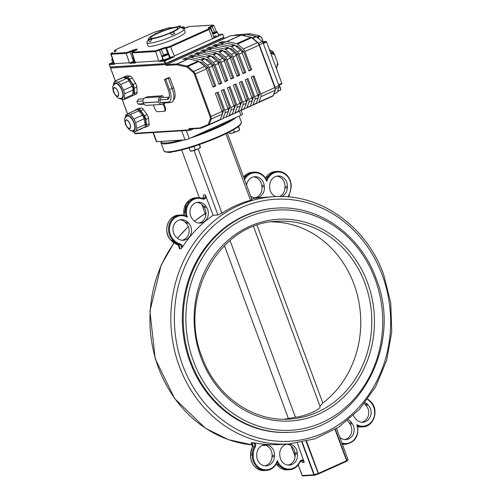 <?xml version="1.0" encoding="UTF-8"?>
<svg xmlns="http://www.w3.org/2000/svg" width="501" height="501" viewBox="0 0 501 501"><rect width="100%" height="100%" fill="white"/><g stroke="black" fill="none" stroke-linecap="round" stroke-linejoin="round"><path stroke-width="0.75" d="M273.552 196.743C319.907 193.079 366.444 226.026 383.609 274.416L390.724 302.648L391.751 331.856L386.622 360.432L375.618 386.785L359.342 409.436L338.701 427.121L314.835 438.845L289.077 443.936A123.841 110.445 86.4 0 1 171.091 327.266A123.841 110.445 86.4 0 1 273.552 196.743L264.303 197.319A123.841 110.445 86.4 0 0 251.677 198.941M275.876 196.624A9.907 8.836 -93.6 0 1 269.663 186.529L269.726 185.213A9.907 8.836 -93.6 0 1 277.93 176.001A9.907 8.836 -93.6 0 1 287.38 186.56L287.317 187.881A9.907 8.836 -93.6 0 1 281.506 196.561M246.636 185.307A9.907 8.836 -93.6 0 1 254.796 176.721A9.907 8.836 -93.6 0 1 264.171 185.389L264.334 186.698A9.907 8.836 -93.6 0 1 256.199 197.807A9.907 8.836 -93.6 0 1 250.6 196.029M225.913 133.754L250.525 200.281L251.934 199.623L227.31 133.066M198.935 223.07A9.907 8.836 86.4 0 0 204.157 207.458L203.444 206.393A9.907 8.836 86.4 0 0 196.993 202.417M182.12 240.267A9.907 8.836 86.4 0 0 188.852 233.234A9.907 8.836 86.4 0 0 186.19 223.239L185.307 222.35A9.907 8.836 86.4 0 0 180.009 219.782M251.414 442.803L251.064 442.702A2.643 2.355 86.4 0 1 252.648 446.754L252.579 446.867M302.128 461.953L301.001 460.951A2.643 2.355 86.4 0 1 302.435 462.448L301.903 461.565M277.134 462.21A14.529 12.957 86.4 0 0 289.334 469.75A14.529 12.957 86.4 0 0 299.955 462.079L299.73 461.747A13.871 12.368 -93.6 0 1 288.275 469.074A13.871 12.368 -93.6 0 1 277.341 460.482L277.216 462.003C274.993 467.114 271.317 469.938 266.2 470.477A14.529 12.957 86.4 0 0 277.103 462.141M297.4 443.059L304.226 462.335A2.643 2.355 -93.6 0 0 300.005 461.966M251.064 442.702L254.877 442.915A123.841 110.445 86.4 0 0 279.834 444.519L289.077 443.936M279.802 455.146A9.907 8.836 -93.6 0 1 287.937 444.03A9.907 8.836 -93.6 0 1 297.312 452.697L297.475 454.006A9.907 8.836 -93.6 0 1 289.346 465.116A9.907 8.836 -93.6 0 1 279.965 456.455L279.802 455.146M256.819 453.962A9.907 8.836 -93.6 0 1 265.029 444.75A9.907 8.836 -93.6 0 1 274.473 455.309L274.41 456.63A9.907 8.836 -93.6 0 1 266.206 465.842A9.907 8.836 -93.6 0 1 256.756 455.277L256.819 453.962M361.741 422.211A9.907 8.836 86.4 0 0 368.473 415.179A9.907 8.836 86.4 0 0 365.811 405.184L364.928 404.294A9.907 8.836 86.4 0 0 364.271 403.687M344.757 439.577A9.907 8.836 86.4 0 0 349.98 423.959L349.266 422.9A9.907 8.836 86.4 0 0 347.331 420.784M369.857 400.856L370.721 401.67L370.546 402.115A13.871 12.368 -93.6 0 1 372.569 420.27A13.871 12.368 -93.6 0 1 356.8 424.66L357.532 425.775C358.985 436.07 355.128 442.22 345.947 444.224L344.162 444.337A14.529 12.957 -93.6 0 1 342.39 444.312L344.162 444.337M244.576 179.746A13.871 12.368 -93.6 0 1 256.036 172.776A13.871 12.368 -93.6 0 1 266.801 181.356L266.438 179.74A14.529 12.957 86.4 0 0 254.207 172.131A14.529 12.957 86.4 0 0 244.175 178.663M243.567 177.022A14.529 12.957 -93.6 0 1 252.416 172.244L254.207 172.131C259.662 172.05 263.783 174.63 266.57 179.865L266.438 179.74M187.336 217.184L186.046 215.987A14.529 12.957 86.4 0 0 180.61 215.017A14.529 12.957 86.4 0 0 169.244 224.642A14.529 12.957 86.4 0 0 172.901 240.23L173.59 239.728A13.871 12.368 -93.6 0 1 171.567 221.567A13.871 12.368 -93.6 0 1 187.336 217.184A13.871 12.368 -93.6 0 1 189.704 202.592A13.871 12.368 -93.6 0 1 202.529 198.978L202.404 198.371A14.529 12.957 86.4 0 0 197.588 197.657A14.529 12.957 86.4 0 0 186.04 215.969M179.709 247.863L179.339 248.803A2.643 2.355 86.4 0 0 177.899 244.682A14.529 12.957 -93.6 0 1 171.993 241.238L173.778 241.125A14.529 12.957 86.4 0 0 179.69 244.569L180.109 243.912A13.871 12.368 -93.6 0 1 174.473 240.618L173.778 241.125L172.901 240.23L171.11 240.342A14.529 12.957 -93.6 0 1 167.459 224.749A14.529 12.957 -93.6 0 1 178.819 215.129L180.61 215.017L186.046 215.987M250.525 200.281A123.841 110.445 86.4 0 0 221.943 213.169L217.91 214.967L213.138 215.267A123.841 110.445 86.4 0 0 182.439 247.087L181.13 248.69A2.643 2.355 -93.6 0 0 179.69 244.569L177.855 244.682L171.035 240.323C162.412 232.47 167.685 215.198 178.819 215.129M202.498 198.402A2.643 2.355 -93.6 0 0 205.291 194.883L213.138 215.267M276.364 208.147L275.469 208.203A112.287 100.137 86.4 0 0 182.571 326.546A112.287 100.137 86.4 0 0 289.547 432.325L290.442 432.269C356.618 430.929 403.781 345.959 376.101 278.562C360.532 234.681 318.348 204.828 276.364 208.147A112.287 100.137 86.4 0 0 183.466 326.489A112.287 100.137 86.4 0 0 290.442 432.269M265.004 465.824A9.907 8.836 86.4 0 0 272.024 456.78L272.087 455.459A9.907 8.836 86.4 0 0 263.839 444.913M288.144 465.103A9.907 8.836 86.4 0 0 295.089 454.156L294.932 452.848A9.907 8.836 86.4 0 0 286.754 444.199M188.576 223.089A9.907 8.836 -93.6 0 1 191.063 233.723A9.907 8.836 -93.6 0 1 183.322 240.28A9.907 8.836 -93.6 0 1 176.822 237.699L175.939 236.804A9.907 8.836 -93.6 0 1 173.452 226.176A9.907 8.836 -93.6 0 1 181.199 219.613A9.907 8.836 -93.6 0 1 187.693 222.2L188.576 223.089L186.19 223.239M205.83 206.243L206.544 207.308A9.907 8.836 -93.6 0 1 207.571 217.409A9.907 8.836 -93.6 0 1 200.137 223.089A9.907 8.836 -93.6 0 1 192.484 219.094L191.77 218.029A9.907 8.836 -93.6 0 1 190.743 207.934A9.907 8.836 -93.6 0 1 198.177 202.247A9.907 8.836 -93.6 0 1 205.83 206.243L203.444 206.393M365.179 402.535A9.907 8.836 -93.6 0 1 367.314 404.144L368.197 405.033A9.907 8.836 -93.6 0 1 370.69 415.667A9.907 8.836 -93.6 0 1 362.943 422.224A9.907 8.836 -93.6 0 1 356.443 419.644L355.56 418.748A9.907 8.836 -93.6 0 1 353.412 415.461M348.508 419.813A9.907 8.836 -93.6 0 1 351.652 422.75L352.366 423.808A9.907 8.836 -93.6 0 1 353.393 433.91A9.907 8.836 -93.6 0 1 345.959 439.59A9.907 8.836 -93.6 0 1 339.81 437.342M279.514 196.549A9.907 8.836 86.4 0 0 284.931 188.025L284.994 186.71A9.907 8.836 86.4 0 0 276.746 176.164M255.003 197.795A9.907 8.836 86.4 0 0 261.948 186.848L261.785 185.539A9.907 8.836 86.4 0 0 253.606 176.891M194.05 150.475L217.91 214.967M205.823 215.292L201.859 204.571M199.304 197.676L181.656 149.956M306.086 441.375L318.429 473.996L318.461 473.37L313.902 474.804L302.216 475.537L298.283 464.903M318.323 474.027L314.641 475.186L314.271 474.716L302.247 442.22M346.592 461.289A0.658 0.614 -132.7 0 0 346.886 460.519L346.567 461.308L318.467 473.965M301.871 442.295L313.902 474.804A0.658 0.589 86.4 0 0 314.615 475.192L318.36 474.021A0.658 0.658 0 0 0 318.429 473.996L346.567 461.308A0.658 0.658 0 0 0 346.742 461.196L347.826 460.194A0.658 0.658 0 0 0 347.995 459.48L347.976 459.523A0.658 0.614 47.3 0 1 347.826 460.194M271.692 221.868A99.073 88.351 -93.6 0 1 356.618 292.283A99.073 88.351 -93.6 0 1 322.813 403.029L319.989 406.173L253.544 226.546L319.982 406.154C321.88 408.979 305.641 416.293 295.408 417.233L288.413 418.542A99.073 88.351 -93.6 0 1 284.092 419.237M221.943 213.169L198.164 148.885M200.35 147.538A5.286 0.764 159.7 0 1 200.3 147.601A5.286 0.764 159.7 0 1 197.826 149.041L200.4 147.419L199.573 144.507M190.48 150.964L192.866 150.814A5.286 0.764 159.7 0 1 190.712 151.145L190.38 151.095M199.135 144.657L200.4 147.419M195.152 149.736L197.826 149.041A5.286 0.764 159.7 0 1 192.866 150.814L195.152 149.736L194 146.618L195.966 145.735M190.255 151.02L189.102 147.901L191.551 147.263A5.286 0.764 -20.3 0 0 195.891 145.76M190.299 147.538A5.286 0.764 -20.3 0 0 191.551 147.263L194 146.618M168.969 152.317L171.355 152.166A5.286 0.764 159.7 0 1 169.2 152.498L168.868 152.448M172.331 151.891A5.286 0.764 159.7 0 1 171.355 152.166L172.1 151.922M239.578 129.853A5.286 0.764 159.7 0 1 239.534 129.909A5.286 0.764 159.7 0 1 237.061 131.356L239.635 129.728L238.645 126.384M229.715 133.279L232.101 133.128A5.286 0.764 159.7 0 1 229.946 133.46L229.615 133.41M238.263 126.678L239.635 129.728M234.387 132.051L237.061 131.356A5.286 0.764 159.7 0 1 232.101 133.128L234.387 132.051L233.535 129.746M229.063 132.183L229.489 133.329M165.875 63.37L164.973 60.922L174.229 56.745L172.394 56.745L164.447 60.327A0.658 0.589 86.4 0 0 164.128 61.185L164.973 60.922L164.447 60.327L160.176 60.596L159.143 61.498L164.128 61.185L165.036 63.64L165.875 63.37L223.809 37.256L222.676 34.187L218.298 34.463M174.229 56.745L174.323 55.987L222.676 34.187M110.201 67.002L165.036 63.64M131.813 52.924L135.37 62.988L135.32 62.368L158.742 60.897L159.143 61.498M110.871 54.246L114.428 64.31L114.378 63.683L129.352 62.744L129.759 63.345L130.792 62.443L133.823 61.31M109.299 64.548L109.324 64.629A0.658 0.589 -93.6 0 1 109.644 63.771L109.544 63.827M110.546 67.917L110.571 67.998A0.658 0.589 -93.6 0 1 110.89 67.14L110.79 67.197M135.489 133.648A0.658 0.589 -93.6 0 1 135.308 133.698L135.308 133.698A0.658 0.589 -93.6 0 1 134.719 133.279L134.694 133.203M189.973 128.964L190.186 128.995A0.658 0.589 86.4 0 1 189.597 128.582A2.643 1.134 65.7 0 1 188.977 128.356L189.522 129.84L190.593 130.191L190.155 128.995M190.13 128.926L188.977 128.356M115.336 80.88L110.571 67.998L165.674 64.535L166.031 65.506L166.345 64.635L224.279 38.514L223.922 37.562L223.001 37.619M165.674 64.535A0.658 0.589 -93.6 0 1 165.994 63.677L223.922 37.562M211.773 26.002L210.094 26.76L210.62 27.355L213.896 25.526L212.944 25.05A0.658 0.589 86.4 0 0 212.756 25.1L211.773 26.002L214.572 32.183M210.094 26.76A3.964 0.57 -20.3 0 0 208.623 28.119L209.449 28.069L208.466 28.977L208.986 29.546L210.589 28.488M208.466 28.977L170.24 46.211L166.871 47.263A0.658 0.589 86.4 0 0 166.557 48.121L170.76 46.781L208.986 29.546L212.549 38.752L214.159 37.7L210.595 28.507L209.631 28.025A0.658 0.589 -93.6 0 1 209.675 28.018M166.871 47.263L166.044 47.319A3.964 0.57 -20.3 0 0 160.99 48.904L155.943 50.714A0.658 0.589 86.4 0 0 155.617 51.553L161.516 49.493A3.3 0.476 159.7 0 1 165.725 48.177L166.557 48.121L170.115 57.308L172.394 56.745M155.943 50.714L132.521 52.185L133.504 51.277L131.819 52.943L155.617 51.553L158.742 60.897M133.504 51.277L135.182 50.52A3.964 0.57 -20.3 0 0 136.66 49.161A3.964 0.57 -20.3 0 0 131.606 50.745L126.553 52.561A0.658 0.589 86.4 0 0 126.233 53.394L132.126 51.34A3.3 0.476 159.7 0 1 136.134 50.044M126.553 52.561L111.579 53.501L112.518 52.605C110.89 53.444 110.345 53.995 110.878 54.258L126.233 53.394L129.352 62.744M114.253 51.822L114.071 51.302L115.205 51.346M182.934 28.432L184.506 27.361M184.024 29.083L185.157 32.145A19.815 2.862 159.7 0 1 171.668 40.111A19.815 2.862 159.7 0 1 150.25 46.38A19.815 2.862 159.7 0 1 147.989 45.898L146.856 42.829A19.815 2.862 -20.3 0 0 149.116 43.318A19.815 2.862 -20.3 0 0 170.534 37.043A19.815 2.862 -20.3 0 0 184.024 29.083A19.815 2.862 -20.3 0 0 183.679 28.764L179.502 26.897A16.514 2.38 159.7 0 1 173.252 31.732L173.34 31.801M277.648 63.032L276.527 68.925L277.648 63.032L274.68 54.809L269.901 51.014M278.756 85.308L281.825 83.936L281.85 83.316L278.562 84.794M263.294 43.518L266.582 42.04L281.85 83.316M239.196 34.682L250.306 33.761L259.524 35.79L256.788 37.024M257.408 37.55L260 36.379L259.524 35.79M262.562 41.245A3.3 1.415 -114.3 0 0 263.457 41.608L266.056 41.445L263.025 42.81M266.582 42.04L266.056 41.445M248.195 34.713L250.306 33.761M252.617 105.235L255.848 103.782A3.3 1.415 -114.3 0 0 255.867 103.776A3.3 1.415 -114.3 0 0 256.268 103.287L258.247 97.87A3.3 1.415 -114.3 0 0 257.977 95.259L251.251 77.073L253.969 75.845L260.695 94.031A3.3 1.415 65.7 0 1 260.965 96.649L258.986 102.06A3.3 1.415 65.7 0 1 258.585 102.548L256.105 103.588M258.585 102.548A3.3 1.415 65.7 0 1 258.572 102.555L272.726 96.167A3.3 1.415 65.7 0 1 272.713 96.179L258.597 102.542M208.829 124.981L219.952 119.964A3.3 1.415 -114.3 0 0 219.964 119.958A3.3 1.415 -114.3 0 0 220.365 119.47L222.344 114.059A3.3 1.415 -114.3 0 0 222.075 111.441L215.349 93.261L218.067 92.034L224.792 110.22A3.3 1.415 65.7 0 1 225.062 112.831L223.089 118.249A3.3 1.415 65.7 0 1 222.682 118.731A3.3 1.415 65.7 0 1 222.669 118.737L220.202 119.777M225.945 117.259L225.932 117.265A3.3 1.415 -114.3 0 0 225.945 117.259A3.3 1.415 -114.3 0 0 226.352 116.777L228.331 111.36A3.3 1.415 -114.3 0 0 228.055 108.748L221.329 90.562L224.053 89.335L230.779 107.521A3.3 1.415 65.7 0 1 231.049 110.139L229.07 115.549A3.3 1.415 65.7 0 1 228.669 116.038A3.3 1.415 65.7 0 1 228.65 116.044L226.183 117.077M231.932 114.566L228.669 116.038L231.913 114.572A3.3 1.415 -114.3 0 0 231.932 114.566A3.3 1.415 -114.3 0 0 232.332 114.078L234.311 108.667A3.3 1.415 -114.3 0 0 234.042 106.049L227.316 87.863L230.034 86.635L236.76 104.822A3.3 1.415 65.7 0 1 237.029 107.439L235.057 112.85A3.3 1.415 65.7 0 1 234.65 113.339A3.3 1.415 65.7 0 1 234.637 113.345L232.17 114.378M234.662 113.332L237.9 111.873A3.3 1.415 -114.3 0 0 237.912 111.867A3.3 1.415 -114.3 0 0 238.319 111.379L240.298 105.968A3.3 1.415 -114.3 0 0 240.023 103.35L233.297 85.164L236.015 83.936L242.747 102.123A3.3 1.415 65.7 0 1 243.016 104.74L241.037 110.151A3.3 1.415 65.7 0 1 240.637 110.64A3.3 1.415 65.7 0 1 240.618 110.646L238.15 111.679M243.899 109.168L240.637 110.64L243.881 109.174A3.3 1.415 -114.3 0 0 243.899 109.168A3.3 1.415 -114.3 0 0 244.3 108.679L246.279 103.269A3.3 1.415 -114.3 0 0 246.01 100.651L239.284 82.465L242.002 81.243L248.728 99.423A3.3 1.415 65.7 0 1 248.997 102.041L247.024 107.452A3.3 1.415 65.7 0 1 246.617 107.94L244.137 108.98M249.88 106.469L246.617 107.94A3.3 1.415 65.7 0 1 246.605 107.947L249.867 106.475A3.3 1.415 -114.3 0 0 249.88 106.469A3.3 1.415 -114.3 0 0 250.287 105.98L252.26 100.569A3.3 1.415 -114.3 0 0 251.99 97.952L245.265 79.772L247.982 78.544L254.715 96.731A3.3 1.415 65.7 0 1 254.984 99.342L253.005 104.759A3.3 1.415 65.7 0 1 252.598 105.248L250.118 106.287M244.976 51.528L251.702 69.714L248.978 70.942L242.252 52.755A3.3 1.415 -114.3 0 0 240.618 50.225L234.819 45.303A3.3 1.415 -114.3 0 0 234.061 44.883L224.316 42.735A3.3 1.415 -114.3 0 0 224.085 42.71L218.737 43.048L221.455 41.821L226.803 41.483A3.3 1.415 65.7 0 1 227.034 41.508L236.785 43.656A3.3 1.415 65.7 0 1 237.543 44.075L243.342 48.998A3.3 1.415 65.7 0 1 244.976 51.528L259.117 45.153L274.836 87.656A3.3 1.415 65.7 0 1 275.112 90.268L273.133 95.685A3.3 1.415 65.7 0 1 272.726 96.167L273.402 95.403A0.658 0.545 -159.9 0 1 273.133 95.685L258.986 102.06M238.99 54.227L245.715 72.413L242.998 73.641L236.272 55.454A3.3 1.415 -114.3 0 0 234.637 52.924L228.838 48.002A3.3 1.415 -114.3 0 0 228.08 47.576L218.33 45.428A3.3 1.415 -114.3 0 0 218.098 45.409L212.75 45.748L215.474 44.52L220.816 44.182A3.3 1.415 65.7 0 1 221.054 44.201L230.798 46.355A3.3 1.415 65.7 0 1 231.556 46.775L237.355 51.697A3.3 1.415 65.7 0 1 238.99 54.227L242.252 52.755M233.009 56.926L239.735 75.112L237.017 76.34L230.285 58.154A3.3 1.415 -114.3 0 0 228.656 55.624L222.851 50.695A3.3 1.415 -114.3 0 0 222.093 50.275L212.349 48.127A3.3 1.415 -114.3 0 0 212.117 48.109L206.769 48.44L209.487 47.219L214.835 46.881A3.3 1.415 65.7 0 1 215.067 46.9L224.817 49.048A3.3 1.415 65.7 0 1 225.575 49.474L231.374 54.396A3.3 1.415 65.7 0 1 233.009 56.926L236.272 55.454M227.022 59.625L233.748 77.812L231.03 79.033L224.304 60.853A3.3 1.415 -114.3 0 0 222.669 58.316L216.87 53.394A3.3 1.415 -114.3 0 0 216.113 52.974L206.368 50.826A3.3 1.415 -114.3 0 0 206.13 50.808L200.782 51.14L203.506 49.912L208.848 49.58A3.3 1.415 65.7 0 1 209.086 49.599L218.831 51.747A3.3 1.415 65.7 0 1 219.588 52.167L225.387 57.095A3.3 1.415 65.7 0 1 227.022 59.625L230.285 58.154M221.041 62.318L227.767 80.504L225.049 81.732L218.317 63.546A3.3 1.415 -114.3 0 0 216.689 61.016L210.883 56.093A3.3 1.415 -114.3 0 0 210.126 55.674L200.381 53.526A3.3 1.415 -114.3 0 0 200.15 53.501L194.801 53.839L197.519 52.611L202.867 52.279A3.3 1.415 65.7 0 1 203.099 52.298L212.85 54.446A3.3 1.415 65.7 0 1 213.608 54.866L219.407 59.788A3.3 1.415 65.7 0 1 221.041 62.318L224.304 60.853M215.054 65.017L221.78 83.204L219.062 84.431L212.336 66.245A3.3 1.415 -114.3 0 0 210.702 63.715L204.903 58.792A3.3 1.415 -114.3 0 0 204.145 58.373L194.401 56.218A3.3 1.415 -114.3 0 0 194.163 56.2L188.821 56.538L191.539 55.31L196.887 54.972A3.3 1.415 65.7 0 1 197.118 54.997L206.863 57.145A3.3 1.415 65.7 0 1 207.621 57.565L213.42 62.487A3.3 1.415 65.7 0 1 215.054 65.017L218.317 63.546M209.074 67.716L215.799 85.903L213.082 87.13L206.356 68.944A3.3 1.415 -114.3 0 0 204.721 66.414L198.922 61.491A3.3 1.415 -114.3 0 0 198.164 61.066L188.414 58.918A3.3 1.415 -114.3 0 0 188.182 58.899L182.834 59.237L185.552 58.01L190.9 57.671A3.3 1.415 65.7 0 1 191.131 57.69L200.882 59.844A3.3 1.415 65.7 0 1 201.64 60.264L207.439 65.186A3.3 1.415 65.7 0 1 209.074 67.716L212.336 66.245M243.442 35.521L246.21 34.275A3.3 1.415 -114.3 0 0 245.978 34.256L243.254 35.483M246.21 34.275L255.911 36.41A1.979 0.852 65.7 0 1 256.362 36.667L262.161 41.589A1.979 0.852 65.7 0 1 263.144 43.105L278.863 85.608A1.979 0.852 65.7 0 1 279.026 87.174L277.053 92.591A1.979 0.852 65.7 0 1 276.809 92.879A1.979 0.852 65.7 0 1 276.796 92.885L276.809 92.879M234.343 35.49L235.645 34.901A3.3 1.415 -114.3 0 0 235.42 34.957L234.224 35.496M235.645 34.901L245.978 34.256M185.934 59.043L185.552 58.01M215.799 85.903L214.61 85.978L207.552 67.284L201.753 62.362L199.235 61.755M191.921 56.344L191.539 55.31M221.78 83.204L220.59 83.279L213.539 64.585L207.733 59.663L205.216 59.055M197.901 53.645L197.519 52.611M227.767 80.504L226.571 80.58L219.519 61.892L213.72 56.964L211.203 56.362M203.888 50.945L203.506 49.912M233.748 77.812L232.558 77.88L225.506 59.193L219.701 54.271L217.184 53.663M209.869 48.246L209.487 47.219M239.735 75.112L238.539 75.188L231.487 56.494L225.688 51.572L223.17 50.964M215.856 45.553L215.474 44.52M245.715 72.413L244.526 72.488L237.468 53.795L231.669 48.873L229.151 48.265M181.688 130.78L185.057 139.892A3.3 0.476 -20.3 0 0 189.272 138.57L186.278 130.492M239.422 111.147L240.943 115.274L189.272 138.57M185.057 139.892L156.725 141.67L153.356 132.565M153.018 132.583L156.35 141.589A3.3 0.476 -20.3 0 0 156.725 141.67M240.943 115.274A3.3 0.476 -20.3 0 0 242.553 114.222L241.144 110.408M169.47 57.346L170.115 57.308M163.207 59.462L160.176 60.596M213.758 36.673A3.3 0.476 159.7 0 1 214.021 36.548L215.987 35.665M193.737 128.77L190.593 130.191M172.363 34.638A18.493 2.668 159.7 0 1 171.649 34.945A4023.55 1725.312 -114.3 0 0 170.597 33.761L170.146 33.097L173.252 31.732M174.348 33.511L174.918 33.473A18.493 2.668 159.7 0 1 174.267 33.78M158.46 33.254L158.441 32.659L155.354 34.049A16.514 2.38 159.7 0 0 148.86 38.233L146.906 42.366A19.815 2.862 -20.3 0 0 146.856 42.829M149.912 39.103L152.11 38.539L151.377 39.786A4055.251 3616.462 86.4 0 0 150.732 41.502A18.493 2.668 159.7 0 1 150.3 41.552M179.502 26.897A16.514 2.38 159.7 0 0 178.663 26.747L177.047 26.897M158.441 32.659A16.514 2.38 159.7 0 1 176.972 26.854M149.943 39.04A16.514 2.38 159.7 0 1 148.86 38.233M170.165 33.122A16.514 2.38 159.7 0 1 151.634 38.934M176.271 27.499A14.529 2.098 159.7 0 1 177.93 27.849A14.529 2.098 159.7 0 1 165.029 34.857A14.529 2.098 159.7 0 1 150.676 37.932A14.529 2.098 159.7 0 1 160.564 32.095A14.529 2.098 159.7 0 1 176.271 27.499M273.815 53.093L274.335 54.365M277.31 64.804L278.03 64.485L277.197 65.399M271.855 52.492L273.346 51.822L274.266 54.315M277.598 63.314L278.03 64.485M269.425 49.737L273.346 51.822M221.599 116.326L223.603 110.289L217.021 92.503M214.61 85.978L212.931 86.729M227.579 113.627L229.583 107.596L223.008 89.804M220.59 83.279L218.918 84.036M233.566 110.928L235.57 104.897L228.988 87.105M226.571 80.58L224.899 81.337M239.547 108.229L241.551 102.198L234.969 84.412M232.558 77.88L230.886 78.638M245.534 105.536L247.538 99.499L240.956 81.713M238.539 75.188L236.867 75.939M251.515 102.837L253.519 96.806L246.937 79.014M252.598 105.248A3.3 1.415 65.7 0 1 252.585 105.254L255.867 103.776M244.526 72.488L242.853 73.24M257.501 100.137L259.499 94.107L252.924 76.315M251.702 69.714L248.834 70.547M250.506 69.789L243.78 51.603L237.656 46.173L235.138 45.566M221.837 42.854L221.455 41.821M173.772 31.964C174.423 31.438 173.415 31.688 170.76 32.709L170.365 33.223L173.772 31.964L174.386 33.617L171.574 34.863M172.482 32.358L171.11 32.74L172.482 32.358M179.107 26.209L177.598 26.91L179.107 26.209M156.124 33.423L157.496 33.047L156.206 33.648M150.77 41.401L149.229 41.696L148.615 40.042L151.578 39.147M149.498 39.579L151.008 38.878L149.498 39.579M212.775 34.137A3.3 0.476 -20.3 0 0 215.781 33.053A3.3 0.476 -20.3 0 0 217.384 32.001L218.611 35.308A3.3 0.476 159.7 0 1 217.177 36.285A3.3 0.476 159.7 0 1 214.052 37.431M212.468 33.348L215.944 32.139L212.493 33.41M213.457 33.279L213.294 32.834M215.23 32.59L215.079 32.189M113.771 62.932A3.3 0.476 159.7 0 1 113.358 62.982A3.3 0.476 159.7 0 1 112.982 62.901L111.754 59.594A3.3 0.476 -20.3 0 0 112.136 59.675A3.3 0.476 -20.3 0 0 112.662 59.6M168.28 54.139L169.507 57.452A3.3 0.476 159.7 0 1 168.092 58.41A3.3 0.476 159.7 0 1 164.992 59.563A3.3 0.476 159.7 0 1 163.313 59.744L162.086 56.431A3.3 0.476 -20.3 0 0 163.764 56.25A3.3 0.476 -20.3 0 0 167.941 54.521A3.3 0.476 -20.3 0 0 168.28 54.139C169.206 53.35 167.653 53.651 163.62 55.047L162.086 56.431M164.961 54.659L166.639 54.477L163.545 55.624L164.961 54.659L165.148 55.173M134.719 61.617A3.3 0.476 159.7 0 1 134.299 61.667A3.3 0.476 159.7 0 1 133.924 61.585L132.702 58.279A3.3 0.476 -20.3 0 0 133.078 58.36A3.3 0.476 -20.3 0 0 133.604 58.285M257.552 37.656A2.806 1.202 -114.3 0 0 257.533 37.656A2.806 1.202 -114.3 0 1 259.299 39.159M277.448 91.495A2.806 1.202 -114.3 0 0 277.66 91.451A2.806 1.202 -114.3 0 0 278.055 89.848M123.822 77.073L126.434 75.895A3.964 1.697 65.7 0 1 126.816 75.833L129.947 76.014A3.964 1.697 65.7 0 1 132.189 77.943L135.571 83.379A3.964 1.697 65.7 0 1 136.823 87.055L137.074 92.309A3.964 1.697 65.7 0 1 136.46 93.988L133.848 95.165A3.964 1.697 -114.3 0 0 134.462 93.487L134.212 88.232A3.964 1.697 -114.3 0 0 132.965 84.556L129.577 79.12A3.964 1.697 -114.3 0 0 127.335 77.192L124.204 77.01A3.964 1.697 -114.3 0 0 123.822 77.073A3.964 1.697 -114.3 0 0 123.434 77.455M115.048 83.661A7.91 3.394 65.7 0 1 121.486 89.435A7.91 3.394 65.7 0 1 121.549 98.077C119.401 99.643 116.702 97.614 113.439 91.99C112.186 84.268 112.243 87.506 115.048 83.661M117.973 91.808A4.496 1.929 65.7 0 1 117.791 96.029A4.496 1.929 65.7 0 1 114.19 92.723A4.496 1.929 65.7 0 1 114.096 87.838A4.496 1.929 65.7 0 1 117.973 91.808M119.651 98.309A8.598 3.689 -114.3 0 0 123.246 94.764A8.598 3.689 -114.3 0 0 118.656 84.588A8.598 3.689 -114.3 0 0 113.621 84.932M123.954 99.649L132.208 95.929A3.964 1.697 -114.3 0 0 132.821 94.639L124.417 98.428L123.954 99.649L119.889 98.778L119.232 98.24M124.417 98.428L124.655 93.781L123.659 90.149L120.609 84.544L118.368 82.22L115.086 81.262L113.84 82.571L113.451 85.201M114.597 81.212L123.49 77.473A3.964 1.697 -114.3 0 0 122.858 77.492L114.597 81.212M132.821 94.639L133.059 89.992A3.964 1.697 -114.3 0 0 132.064 86.36L129.014 80.755A3.964 1.697 -114.3 0 0 126.772 78.432L123.49 77.473M125.118 77.949L125.15 77.937A8.98 3.851 65.7 0 1 132.164 84.143A8.98 3.851 65.7 0 1 132.846 94.113M132.74 95.19L133.473 95.234A3.964 1.697 -114.3 0 0 133.848 95.165M153.331 104.941L154.527 108.166A3.964 1.697 -114.3 0 0 157.677 111.729L164.084 111.328A3.964 1.697 -114.3 0 0 164.353 111.266A3.964 1.697 -114.3 0 0 164.51 107.54L163.238 104.089M163.89 103.795L165.167 107.245A3.964 1.697 65.7 0 1 165.004 110.971L164.353 111.266M145.058 97.783L147.407 96.724L162.825 95.76L160.477 96.818L145.058 97.783A3.883 3.463 86.4 0 0 143.192 102.83L143.23 102.924A3.883 3.463 86.4 0 0 146.668 105.36L162.086 104.39A3.883 3.463 -93.6 0 1 158.648 101.954L158.61 101.866A3.883 3.463 -93.6 0 1 160.477 96.818M165.455 102.862L163.176 104.12A3.883 3.463 -93.6 0 1 162.086 104.39M143.994 104.208L140.487 104.427L137.95 104.02L136.961 101.359L142.942 100.983M137.95 104.02L143.587 103.663M136.961 101.359L138.514 99.104L143.8 98.772M160.583 102.599L168.098 102.123L170.641 102.536L163.119 103.006L160.583 102.599L159.6 99.937L161.153 97.682L168.668 97.213A8.667 3.72 -114.3 0 0 169.257 97.075M159.6 99.937L167.115 99.461A10.101 4.334 -114.3 0 0 168.737 98.453A10.101 4.334 -114.3 0 0 168.154 89.604L164.428 79.527L165.712 79.421L169.801 77.58L173.528 87.656A12.97 5.561 65.7 0 1 174.273 98.985L172.945 101.096A14.404 6.175 -114.3 0 0 172.125 88.52L173.528 87.656M168.098 102.123A12.97 5.561 -114.3 0 0 169.438 89.497L165.712 79.421M169.801 77.58L168.518 77.686L164.428 79.527M170.641 102.536A14.404 6.175 -114.3 0 0 172.945 101.096M169.438 89.497L172.125 88.52L168.399 78.444M162.825 95.76L163.483 97.538M135.101 110.42A3.964 1.697 65.7 0 1 135.608 109.782A3.964 1.697 65.7 0 1 135.771 109.732L138.627 109.174A3.964 1.697 65.7 0 1 140.837 110.715L144.394 115.762A3.964 1.697 65.7 0 1 145.86 119.426L146.561 125.025A3.964 1.697 65.7 0 1 145.979 127.097A3.964 1.697 65.7 0 1 145.816 127.148L143.781 127.542M145.309 125.87A8.98 3.851 -114.3 0 0 144.269 116.783A8.98 3.851 -114.3 0 0 138.138 110.126M138.069 108.692A3.964 1.697 65.7 0 1 138.213 108.604A3.964 1.697 65.7 0 1 138.382 108.554L141.238 107.997A3.964 1.697 65.7 0 1 143.449 109.537L147.006 114.585A3.964 1.697 65.7 0 1 148.471 118.249L149.173 123.847A3.964 1.697 65.7 0 1 148.59 125.92L145.979 127.097M131.606 130.623A8.598 3.689 -114.3 0 0 135.201 127.085A8.598 3.689 -114.3 0 0 130.611 116.902A8.598 3.689 -114.3 0 0 125.576 117.253M127.004 115.981A7.91 3.394 65.7 0 1 133.441 121.756A7.91 3.394 65.7 0 1 133.504 130.398C131.356 131.963 128.657 129.934 125.394 124.311C124.142 116.589 124.198 119.827 127.004 115.981M125.369 117.578L125.82 114.823L136.717 109.688A3.964 1.697 65.7 0 1 138.802 110.809L142.39 115.217A3.964 1.697 65.7 0 1 144.063 118.806L145.209 124.53A3.964 1.697 65.7 0 1 144.745 127.022L142.303 128.344A3.964 1.697 65.7 0 1 142.259 128.362A3.964 1.697 65.7 0 1 142.209 128.381M128.262 113.502L130.398 114.597L133.986 119.006L135.658 122.595L136.804 128.319L136.341 130.811L133.873 132.145L142.259 128.362M128.394 113.445L136.667 109.713A3.964 1.697 65.7 0 1 136.717 109.688M142.303 128.344L133.899 132.132L131.243 130.573M129.928 124.123A4.496 1.929 -114.3 0 0 126.052 120.152A4.496 1.929 -114.3 0 0 126.146 125.043A4.496 1.929 -114.3 0 0 129.746 128.35A4.496 1.929 -114.3 0 0 129.928 124.123M266.801 181.356A13.871 12.368 -93.6 0 1 280.842 172.3A13.871 12.368 -93.6 0 1 290.912 186.829L290.849 188.151A13.871 12.368 -93.6 0 1 288.908 194.858A3.3 2.943 86.4 0 0 288.451 196.931M202.385 198.352A2.643 2.355 86.4 0 0 203.5 194.995L205.291 194.883M252.855 442.59A2.643 2.355 -93.6 0 1 254.433 446.642A14.529 12.957 86.4 0 0 252.404 453.668L252.341 454.983A14.529 12.957 86.4 0 0 266.2 470.477L264.409 470.589A14.529 12.957 -93.6 0 1 250.55 455.096L250.613 453.812M277.341 460.482A13.871 12.368 -93.6 0 1 263.294 469.543A13.871 12.368 -93.6 0 1 253.224 455.008L250.55 455.096L250.544 453.793L252.573 446.786L251.201 442.74M253.224 455.008L253.287 453.693L250.613 453.781A14.529 12.957 -93.6 0 1 252.648 446.754L255.228 446.986A3.3 2.943 86.4 0 0 254.877 442.915M301.884 460.682L300.03 462.041C297.707 466.707 294.143 469.274 289.334 469.75L287.543 469.863A14.529 12.957 -93.6 0 1 276.283 463.939M302.435 462.448L304.226 462.335M303.844 460.482A3.3 2.943 86.4 0 0 299.73 461.747M253.287 453.693A13.871 12.368 -93.6 0 1 255.228 446.986M361.146 426.971A14.529 12.957 -93.6 0 1 357.745 426.683L362.931 426.858C374.065 426.796 379.338 409.524 370.721 401.67L369.838 400.775L369.669 401.226L370.546 402.115M357.576 425.931A14.529 12.957 86.4 0 0 362.931 426.858M367.772 399.097A14.529 12.957 86.4 0 1 369.757 400.756L367.79 399.072M367.509 399.46A13.871 12.368 -93.6 0 1 369.669 401.226M356.8 424.66A13.871 12.368 -93.6 0 1 354.533 439.127A13.871 12.368 -93.6 0 1 341.889 442.959M342.214 443.855A14.529 12.957 86.4 0 0 345.947 444.224M290.912 186.829L291.2 186.892A14.529 12.957 86.4 0 0 277.341 171.405A14.529 12.957 86.4 0 0 266.469 179.665M288.908 194.858L289.108 195.24M265.524 178.043A14.529 12.957 -93.6 0 1 275.556 171.517L265.499 177.999M174.473 240.618L173.59 239.728M182.439 247.087A3.3 2.943 86.4 0 0 180.109 243.912M202.529 198.978A3.3 2.943 86.4 0 0 206.268 196.705M179.339 248.803L181.13 248.69M184.074 215.317A14.529 12.957 -93.6 0 1 195.803 197.77L186.234 203.469L183.999 215.298M171.01 240.242L171.893 241.138M177.817 244.663L179.502 248.358M382.326 275.262A121.198 108.084 -93.6 0 1 268.636 440.179A121.198 108.084 -93.6 0 1 196.567 245.352A121.198 108.084 -93.6 0 1 382.326 275.262M265.874 445.37A123.841 110.445 -93.6 0 1 262.242 445.445L265.874 445.37M252.93 445.026A123.841 110.445 -93.6 0 1 159.293 369.863A123.841 110.445 -93.6 0 1 174.097 243.01M177.598 238.401A123.841 110.445 -93.6 0 1 188.389 226.646M194.494 221.267A123.841 110.445 -93.6 0 1 205.185 213.57M272.087 455.459L274.473 455.309M274.41 456.63L272.024 456.78M294.932 452.848L297.312 452.697M297.475 454.006L295.089 454.156M187.693 222.2L185.307 222.35M204.157 207.458L206.544 207.308M364.928 404.294L367.314 404.144M368.197 405.033L365.811 405.184M349.266 422.9L351.652 422.75M352.366 423.808L349.98 423.959M287.38 186.56L284.994 186.71M287.317 187.881L284.931 188.025M264.171 185.389L261.785 185.539M264.334 186.698L261.948 186.848M295.139 456.411L291.332 446.109M302.986 475.906A0.658 0.589 -93.6 0 1 302.216 475.537L298.264 464.928M291.288 446.072L295.133 456.474M347.951 459.461L336.54 428.512M336.509 428.53L347.976 459.523L346.886 460.519L335.326 429.263M335.031 429.438L346.592 460.688L318.461 473.37L306.581 441.256M232.533 119.069A40.619 5.862 159.7 0 1 217.791 126.753A40.619 5.862 159.7 0 1 197.682 134.775M180.448 140.18A40.619 5.862 159.7 0 1 161.341 141.382M190.668 137.944A41.282 5.956 -20.3 0 0 218.317 127.348A41.282 5.956 -20.3 0 0 236.315 117.359M161.084 141.395L160.959 142.841A41.282 5.956 -20.3 0 0 184.105 139.954M239.096 116.107L241.338 122.163A41.282 5.956 159.7 0 1 204.69 142.077A41.282 5.956 159.7 0 1 163.908 150.807L160.959 142.841M165.098 151.634A40.619 5.862 -20.3 0 0 204.884 142.597A40.619 5.862 -20.3 0 0 240.975 123.565M322.813 403.029L257.063 225.275M277.191 221.329A99.073 88.351 -93.6 0 1 371.579 314.672A99.073 88.351 -93.6 0 1 289.616 419.087C252.892 422.005 215.812 395.821 202.035 357.044C177.548 297.369 219.281 222.394 277.191 221.329M295.408 417.233L230.034 240.505M224.442 245.603L288.413 418.542M375.136 279.195A110.301 98.365 -93.6 0 1 271.667 429.288A110.301 98.365 -93.6 0 1 206.08 251.978A110.301 98.365 -93.6 0 1 375.136 279.195M201.07 357.676A101.058 90.124 86.4 0 0 355.954 382.614A101.058 90.124 86.4 0 0 295.866 220.171A101.058 90.124 86.4 0 0 201.07 357.676M129.759 63.345L135.37 62.988M110.233 67.078L109.324 64.629L114.428 64.31M134.907 62.18L130.792 62.443M113.965 63.495L109.644 63.771L112.781 62.356L109.6 63.777A0.658 0.658 0 0 0 109.249 64.61L110.157 67.065M189.522 129.84L134.719 133.279L134.237 131.982M127.542 113.877L122.263 99.605M166.031 65.506A2.643 1.134 65.7 0 1 166.244 65.443A0.658 0.589 -93.6 0 1 166.564 64.585A3.3 1.415 -114.3 0 0 166.345 64.635M166.244 65.443L176.715 64.786A0.658 0.589 -93.6 0 1 177.028 63.928L166.564 64.585L230.479 35.765L240.943 35.108A3.3 1.415 65.7 0 1 241.175 35.126A0.658 0.57 -77.6 0 1 241.501 35.095L241.131 35.064A0.658 0.589 86.4 0 0 240.943 35.108L226.803 41.483M176.715 64.786A2.643 1.134 65.7 0 1 176.897 64.798A0.658 0.57 -77.6 0 1 177.266 63.946A3.3 1.415 -114.3 0 0 177.028 63.928L188.182 58.899M176.897 64.798L186.648 66.952A0.658 0.57 -77.6 0 1 187.011 66.094L177.266 63.946L188.414 58.918M186.648 66.952A2.643 1.134 65.7 0 1 187.255 67.284A0.658 0.445 -49.7 0 1 187.769 66.514A3.3 1.415 -114.3 0 0 187.011 66.094L198.164 61.066M187.255 67.284L193.054 72.213A0.658 0.445 -49.7 0 1 193.568 71.443L187.769 66.514L198.922 61.491M193.054 72.213A2.643 1.134 65.7 0 1 194.357 74.236L195.202 73.973A3.3 1.415 -114.3 0 0 193.568 71.443L204.721 66.414M194.357 74.236L210.082 116.733L210.921 116.47L195.202 73.973L206.356 68.944M210.082 116.733A2.643 1.134 65.7 0 1 210.295 118.831A0.658 0.545 20.1 0 0 211.197 119.088A3.3 1.415 -114.3 0 0 210.921 116.47L222.075 111.441M210.295 118.831L208.322 124.242A0.658 0.545 20.1 0 0 209.218 124.499L211.197 119.088L222.344 114.059M208.322 124.242A2.643 1.134 65.7 0 1 207.984 124.636A0.658 0.595 67.3 0 0 208.798 124.993A3.3 1.415 -114.3 0 0 208.811 124.987A3.3 1.415 -114.3 0 0 209.218 124.499L220.365 119.47M207.984 124.636L200.237 127.887A0.658 0.595 67.3 0 0 201.045 128.243L208.773 125.006M200.237 127.887A2.643 1.134 65.7 0 1 200.068 127.924A0.658 0.589 86.4 0 0 200.838 128.287M200.068 127.924L189.597 128.582M165.994 63.677L111.153 67.021M212.981 25.05A0.658 0.589 86.4 0 0 212.944 25.05L189.522 26.522A0.658 0.589 -93.6 0 1 189.71 26.547M208.623 28.119A0.658 0.589 -93.6 0 1 208.998 28.094M209.33 28.043A3.3 0.476 159.7 0 1 210.62 27.355L212.681 32.934M209.449 28.069A0.658 0.589 -93.6 0 1 209.631 28.025L208.666 28.075L209.017 28.407M170.24 46.211L174.323 55.987M166.044 47.319A0.658 0.589 86.4 0 0 165.725 48.177L168.048 54.446M160.99 48.904L163.576 55.072M159.312 49.655L162.95 59.575M132.521 52.185A0.658 0.589 86.4 0 0 132.195 53.025L135.32 62.368M135.182 50.52L133.423 51.315M136.717 50.1L136.767 49.624L135.101 50.557M131.606 50.745L132.333 51.891M129.928 51.503L133.567 61.423M111.579 53.501A0.658 0.589 86.4 0 0 111.253 54.34L114.378 63.683M115.775 51.415L115.825 50.939L114.159 51.872M114.241 51.835A3.964 0.57 -20.3 0 0 115.712 50.476A0.658 0.589 86.4 0 0 115.374 51.252M115.712 50.476L114.767 50.538A0.658 0.589 86.4 0 0 114.453 51.396L114.554 51.684M114.767 50.538L115.668 49.668M115.75 49.63L153.895 32.433M153.976 32.396L157.345 31.344A0.658 0.589 -93.6 0 1 157.721 31.319M157.345 31.344L158.291 31.281A0.658 0.589 -93.6 0 1 158.617 31.244M158.291 31.281A3.964 0.57 -20.3 0 0 163.345 29.697L163.263 29.734M163.345 29.697L164.942 28.977M165.023 28.939L168.392 27.887A0.658 0.589 -93.6 0 1 168.768 27.862M180.498 27.123L183.372 26.941A0.658 0.589 -93.6 0 1 183.598 26.897M168.392 27.887L173.302 27.574M183.372 26.941L182.389 27.849L182.903 28.419M182.389 27.849L182.013 28.018M183.541 28.701A3.964 0.57 -20.3 0 0 184.287 28.382L184.205 28.419M184.287 28.382L185.884 27.661M185.965 27.624L189.334 26.566A0.658 0.589 -93.6 0 1 189.522 26.522L183.529 28.701M189.334 26.566L212.756 25.1M274.435 54.44L270.672 53.106M270.797 53.432L274.68 54.809M277.598 62.7L276.452 68.725M262.555 42.015L263.457 41.608M241.325 35.089A0.658 0.589 86.4 0 0 241.131 35.064L230.66 35.721A0.658 0.589 86.4 0 0 230.479 35.765A3.3 1.415 65.7 0 0 230.253 35.822L230.66 35.721A0.658 0.589 86.4 0 1 230.855 35.746M230.078 35.94A3.3 1.415 65.7 0 1 230.253 35.822L224.279 38.514M275.087 87.424L275.375 89.992A0.658 0.545 -159.9 0 1 275.112 90.268L260.965 96.649M259.361 44.927L275.162 87.443L260.695 94.031M258.053 42.904A0.658 0.445 130.3 0 0 257.94 42.641L259.437 44.946L259.117 45.153A3.3 1.415 65.7 0 0 257.483 42.623L243.342 48.998M257.94 42.641A0.658 0.445 130.3 0 0 257.483 42.623L251.684 37.7A0.658 0.445 130.3 0 1 252.141 37.719L257.94 42.641M252.254 37.976A0.658 0.445 130.3 0 0 252.141 37.719L251.245 37.243A0.658 0.57 102.4 0 0 250.926 37.281A3.3 1.415 65.7 0 1 251.684 37.7L237.543 44.075M227.034 41.508L241.175 35.126L250.926 37.281L236.785 43.656M228.055 108.748L224.792 110.22M234.042 106.049L230.779 107.521M240.023 103.35L236.76 104.822M246.01 100.651L242.747 102.123M251.99 97.952L248.728 99.423M257.977 95.259L254.715 96.731M252.441 37.976L255.911 36.41M194.163 56.2L190.9 57.671M200.15 53.501L196.887 54.972M206.13 50.808L202.867 52.279M212.117 48.109L208.848 49.58M218.098 45.409L214.835 46.881M224.085 42.71L220.816 44.182M191.131 57.69L194.401 56.218M197.118 54.997L200.381 53.526M203.099 52.298L206.368 50.826M209.086 49.599L212.349 48.127M215.067 46.9L218.33 45.428M221.054 44.201L224.316 42.735M252.792 38.276L256.362 36.667M273.909 94.006L277.053 92.591M275.481 88.771L279.026 87.174M275.105 87.299L278.863 85.608M259.386 44.802L263.144 43.105M258.503 43.236L262.161 41.589M223.653 110.815L222.1 111.516M223.603 110.289L221.93 111.047M207.877 67.792L206.193 68.549M207.552 67.284L205.936 68.017M201.753 62.362L200.575 62.894M201.602 62.281L200.456 62.794M229.64 108.116L228.087 108.817M229.583 107.596L227.911 108.348M213.864 65.092L212.18 65.856M213.539 64.585L211.923 65.318M207.733 59.663L206.556 60.195M207.583 59.581L206.443 60.095M235.62 105.417L234.067 106.118M235.57 104.897L233.892 105.648M219.845 62.393L218.16 63.157M219.519 61.892L217.904 62.619M213.72 56.964L212.543 57.496M213.57 56.882L212.424 57.396M241.607 102.724L240.054 103.425M241.551 102.198L239.879 102.956M225.832 59.7L224.147 60.458M225.506 59.193L223.891 59.92M219.701 54.271L218.524 54.797M219.551 54.183L218.405 54.703M247.588 100.025L246.035 100.726M247.538 99.499L245.859 100.256M231.813 57.001L230.128 57.759M231.487 56.494L229.871 57.22M225.688 51.572L224.511 52.104M225.538 51.484L224.392 52.004M253.575 97.326L252.016 98.027M253.519 96.806L251.846 97.557M237.8 54.302L236.115 55.06M237.468 53.795L235.852 54.528M231.669 48.873L230.491 49.405M231.518 48.791L230.372 49.305M254.984 99.342L258.247 97.87M248.997 102.041L252.26 100.569M243.016 104.74L246.279 103.269M237.029 107.439L240.298 105.968M231.049 110.139L234.311 108.667M225.062 112.831L228.331 111.36M256.268 103.287L253.005 104.759M250.287 105.98L247.024 107.452M244.3 108.679L241.037 110.151M238.319 111.379L235.057 112.85M232.332 114.078L229.07 115.549M226.352 116.777L223.089 118.249M234.061 44.883L230.798 46.355M228.08 47.576L224.817 49.048M222.093 50.275L218.831 51.747M216.113 52.974L212.85 54.446M210.126 55.674L206.863 57.145M204.145 58.373L200.882 59.844M231.556 46.775L234.819 45.303M225.575 49.474L228.838 48.002M219.588 52.167L222.851 50.695M213.608 54.866L216.87 53.394M207.621 57.565L210.883 56.093M201.64 60.264L204.903 58.792M240.618 50.225L237.355 51.697M234.637 52.924L231.374 54.396M228.656 55.624L225.387 57.095M222.669 58.316L219.407 59.788M216.689 61.016L213.42 62.487M210.702 63.715L207.439 65.186M259.556 94.626L258.002 95.328M259.499 94.107L257.827 94.858M243.78 51.603L242.096 52.367M243.455 51.096L241.839 51.828M237.656 46.173L236.478 46.706M237.505 46.092L236.359 46.606M170.484 32.972L173.521 31.851L170.484 32.972M179.039 26.778L180.122 26.115L180.598 27.386M158.122 32.816L155.085 33.936L158.122 32.816M154.966 34.187L154.966 34.187C154.139 34.206 155.072 33.742 157.752 32.79L158.372 32.928M212.368 33.085A2.906 0.42 159.7 0 1 216.394 31.713A2.906 0.42 159.7 0 1 215.468 32.697A2.906 0.42 159.7 0 1 212.606 33.705M112.506 59.143A2.906 0.42 159.7 0 1 112.362 58.705M167.478 54.246A2.906 0.42 159.7 0 1 162.756 55.987A2.906 0.42 159.7 0 1 164.917 54.521A2.906 0.42 159.7 0 1 167.478 54.246M133.448 57.822A2.906 0.42 159.7 0 1 133.304 57.39M262.117 41.715C262.749 41.884 262.843 40.969 262.392 38.972C260.958 36.711 260.094 35.922 259.812 36.598A2.806 1.202 65.7 0 1 260 36.554A2.806 1.202 65.7 0 1 262.236 39.078A2.806 1.202 65.7 0 1 262.23 41.646M262.537 40.976A2.48 1.065 -114.3 0 0 262.355 38.965A2.48 1.065 -114.3 0 0 260.645 36.773M278.85 85.571A2.806 1.202 65.7 0 1 280.222 87.706A2.806 1.202 65.7 0 1 280.109 90.349C280.742 90.512 280.829 89.598 280.385 87.6L278.775 85.358M280.529 89.604A2.48 1.065 -114.3 0 0 280.347 87.594A2.48 1.065 -114.3 0 0 278.819 85.483M113.802 92.065A4.747 2.035 65.7 0 1 115.606 88.051A4.747 2.035 65.7 0 1 118.43 95.678A4.747 2.035 65.7 0 1 113.802 92.065M126.772 78.432L118.368 82.22M129.014 80.755L120.609 84.544M132.064 86.36L123.659 90.149M133.059 89.992L124.655 93.781M126.816 75.833L124.204 77.01M129.947 76.014L127.335 77.192M132.189 77.943L129.577 79.12M135.571 83.379L132.965 84.556M136.823 87.055L134.212 88.232M137.074 92.309L134.462 93.487M165.167 107.245L164.51 107.54M168.668 97.213L167.115 99.461M158.648 101.954L143.23 102.924M143.192 102.83L158.61 101.866M138.382 108.554L135.771 109.732M141.238 107.997L138.627 109.174M143.449 109.537L140.837 110.715M147.006 114.585L144.394 115.762M148.471 118.249L145.86 119.426M149.173 123.847L146.561 125.025M138.802 110.809L130.398 114.597M142.39 115.217L133.986 119.006M144.063 118.806L135.658 122.595M145.209 124.53L136.804 128.319M144.745 127.022L136.341 130.811M125.757 124.386A4.747 2.035 -114.3 0 0 130.385 127.999A4.747 2.035 -114.3 0 0 127.561 120.372A4.747 2.035 -114.3 0 0 125.757 124.386M203.613 195.979L203.325 197.3L202.373 198.346M264.409 470.589C255.667 469.969 251.02 464.815 250.481 455.108M287.543 469.863L276.258 463.989M288.82 196.962L291.275 186.879C290.73 177.179 286.084 172.018 277.341 171.405L275.556 171.517M243.555 176.978L252.416 172.244M203.281 198.502L195.803 197.77M252.93 445.032L228.418 439.653L205.542 428.311L174.63 398.608L155.191 358.653L149.931 311.146L161.14 265.198L173.96 242.916M177.479 238.307L188.345 226.533M194.419 221.21L205.16 213.507M298.233 464.966L302.141 475.518A0.658 0.658 0 0 0 302.804 475.95L314.484 475.217A0.658 0.658 0 0 0 314.641 475.186M295.127 456.561L291.231 446.028M241.338 122.163L240.687 124.442L239.002 126.095L226.076 133.673L200.751 144.1L174.342 151.565L165.85 152.11L163.908 150.807M111.128 67.021L110.846 67.153A0.658 0.658 0 0 0 110.496 67.979L115.28 80.905M134.18 132.007L134.644 133.266A0.658 0.658 0 0 0 135.308 133.698L190.393 130.235M122.188 99.593L127.486 113.909M190.186 128.995L201.033 128.25L219.964 119.958M114.071 51.302L115.706 49.643L153.932 32.408L168.574 27.837L173.496 27.53M180.485 27.092L183.56 26.897L184.512 27.367L184.819 28.131M213.896 25.526L216.407 31.701M278.756 85.314L281.825 83.936M275.375 89.992L273.402 95.403M241.501 35.095L251.245 37.243M234.65 113.339L237.912 111.867M170.365 33.223L170.54 33.692M176.715 27.373L177.097 26.866C179.759 25.839 180.767 25.589 180.122 26.115M152.022 38.784L150.187 38.997L148.615 40.042M217.384 32.001L216.57 31.676L212.368 33.079M112.356 58.692L111.754 59.594M133.304 57.377L132.702 58.279M259.812 36.598L257.508 37.638M280.109 90.349L277.66 91.451M135.608 109.782L138.213 108.604"/></g></svg>
